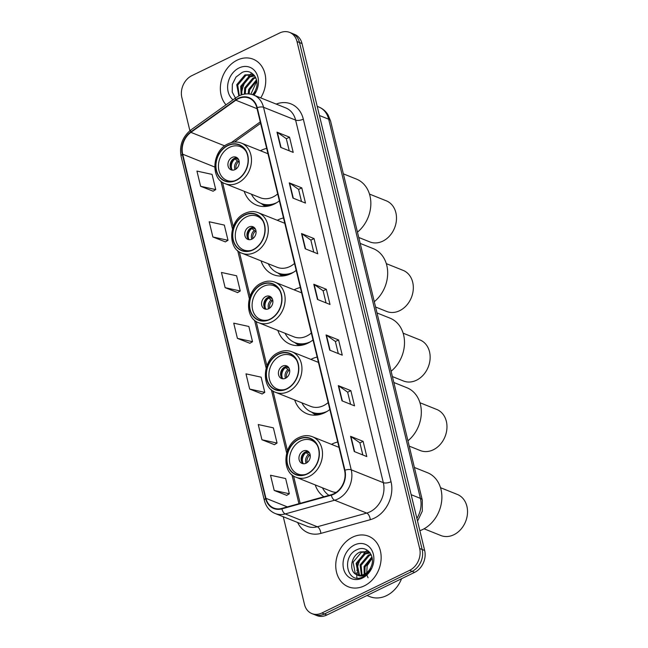 <?xml version="1.0" encoding="UTF-8"?>
<svg xmlns="http://www.w3.org/2000/svg" width="648" height="648" viewBox="0 0 648 648"><rect width="100%" height="100%" fill="white"/><g stroke="black" fill="none" stroke-linecap="round" stroke-linejoin="round"><path stroke-width="0.97" d="M337.705 442.025A30.075 24.179 -68.2 0 0 332.27 443.945A30.075 24.179 -68.2 0 0 331.468 444.35M315.228 484.915A30.075 24.179 -68.2 0 0 323.895 496.765M317.156 357.056A30.075 24.179 -68.2 0 0 311.72 358.976A30.075 24.179 -68.2 0 0 310.91 359.389M294.67 399.954A30.075 24.179 -68.2 0 0 307.039 413.772A30.075 24.179 -68.2 0 0 324.721 412.711A30.075 24.179 -68.2 0 0 329.84 409.504M300.332 287.51A30.075 24.179 -68.2 0 0 294.889 289.429A30.075 24.179 -68.2 0 0 294.087 289.834M277.846 330.399A30.075 24.179 -68.2 0 0 290.215 344.218A30.075 24.179 -68.2 0 0 307.889 343.165A30.075 24.179 -68.2 0 0 313.016 339.949M283.5 217.955A30.075 24.179 -68.2 0 0 278.065 219.875A30.075 24.179 -68.2 0 0 277.263 220.28M261.014 260.852A30.075 24.179 -68.2 0 0 273.383 274.663A30.075 24.179 -68.2 0 0 291.065 273.61A30.075 24.179 -68.2 0 0 296.193 270.394M266.676 148.4A30.075 24.179 -68.2 0 0 261.241 150.32A30.075 24.179 -68.2 0 0 260.431 150.733M244.191 191.298A30.075 24.179 -68.2 0 0 256.559 205.116A30.075 24.179 -68.2 0 0 274.242 204.055A30.075 24.179 -68.2 0 0 279.361 200.848M283.273 516.74L304.495 604.446A17.026 13.689 -68.2 0 0 311.874 613.591L316.888 615.6A17.026 13.689 -68.2 0 0 326.892 615.001L414.631 572.362A17.026 13.689 -68.2 0 0 424.659 550.492L302.017 43.554A17.026 13.689 -68.2 0 0 294.638 34.409L292.135 33.404A17.026 13.689 -68.2 0 1 299.514 42.549A17.026 13.689 -68.2 0 0 292.135 33.404L289.624 32.4A17.026 13.689 -68.2 0 0 279.62 32.999L191.881 75.638A17.026 13.689 -68.2 0 0 181.853 97.508L189.888 130.726M311.874 613.591A17.026 13.689 -68.2 0 0 321.878 612.992L409.617 570.353A17.026 13.689 -68.2 0 0 419.645 548.483L422.156 549.488L299.514 42.549L422.156 549.488A17.026 13.689 -68.2 0 1 412.12 571.358A17.026 13.689 -68.2 0 0 422.156 549.488L424.659 550.492M321.878 612.992L324.389 613.996L412.12 571.358L324.389 613.996A17.026 13.689 -68.2 0 1 314.377 614.596A17.026 13.689 -68.2 0 0 324.389 613.996L326.892 615.001M237.16 60.151A27.24 21.894 -68.2 0 0 225.998 104.83A27.24 21.894 -68.2 0 1 237.16 60.151A27.24 21.894 -68.2 0 1 253.174 59.195A27.24 21.894 -68.2 0 0 237.16 60.151M352.569 537.176A27.24 21.894 -68.2 0 0 335.858 562.861A27.24 21.894 -68.2 0 0 348.324 586.796A27.24 21.894 -68.2 0 0 364.338 585.841A27.24 21.894 -68.2 0 0 381.048 560.164A27.24 21.894 -68.2 0 0 368.574 536.22A27.24 21.894 -68.2 0 0 352.569 537.176A27.24 21.894 -68.2 0 0 335.858 562.861A27.24 21.894 -68.2 0 0 348.324 586.796A27.24 21.894 -68.2 0 0 364.338 585.841A27.24 21.894 -68.2 0 0 381.048 560.164A27.24 21.894 -68.2 0 0 368.574 536.22A27.24 21.894 -68.2 0 0 352.569 537.176M238.318 98.723A18.16 14.596 111.8 0 1 248.986 98.091A18.16 14.596 111.8 0 1 256.859 107.843L344.574 470.399A18.16 14.596 111.8 0 1 331.282 494.716L281.888 508.413A18.16 14.596 111.8 0 1 273.812 508.064A18.16 14.596 111.8 0 1 265.939 498.312L182.687 154.2A18.16 14.596 111.8 0 1 190.909 132.354L235.832 100.205A18.16 14.596 111.8 0 1 238.318 98.723M238.213 98.318A18.614 14.961 -68.2 0 0 235.678 99.841L190.747 131.981A18.614 14.961 -68.2 0 0 182.323 154.378L265.575 498.49A18.614 14.961 -68.2 0 0 281.921 508.842L331.314 495.153A18.614 14.961 -68.2 0 0 344.939 470.221L257.224 107.665A18.614 14.961 -68.2 0 0 238.213 98.318M354.254 451.535L366.792 456.557L363.115 441.345L350.576 436.323L354.254 451.535M362.831 454.969L359.899 442.851L350.957 436.525A4.536 1.79 166.4 0 0 350.576 436.323M359.907 442.9L363.115 441.345M341.99 400.837L354.529 405.859L350.851 390.655L338.313 385.633L341.99 400.837M350.568 404.271L347.636 392.153L338.693 385.835A4.536 1.79 166.4 0 0 338.313 385.633M347.644 392.21L350.851 390.655M329.727 350.147L342.266 355.169L338.588 339.957L326.049 334.935L329.727 350.147M338.305 353.581L335.372 341.464L326.43 335.138A4.536 1.79 166.4 0 0 326.049 334.935M335.381 341.512L338.588 339.957M280.673 147.371L293.204 152.393L289.526 137.182L276.996 132.16L280.673 147.371M289.243 150.806L286.311 138.688L277.376 132.362A4.536 1.79 166.4 0 0 276.996 132.16M286.327 138.737L289.526 137.182M292.937 198.069L305.475 203.083L301.79 187.88L289.259 182.858L292.937 198.069M301.506 201.496L298.574 189.378L289.64 183.06A4.536 1.79 166.4 0 0 289.259 182.858M298.59 189.435L301.79 187.88M305.2 248.759L317.739 253.781L314.053 238.569L301.523 233.547L305.2 248.759M313.77 252.194L310.846 240.076L301.903 233.75A4.536 1.79 166.4 0 0 301.523 233.547M310.854 240.125L314.053 238.569M317.463 299.457L330.002 304.471L326.317 289.267L313.786 284.245L317.463 299.457M326.041 302.883L323.109 290.766L314.167 284.448A4.536 1.79 166.4 0 0 313.786 284.245M323.117 290.822L326.317 289.267M260.707 97.889A27.24 21.894 -68.2 0 0 253.174 59.195A27.24 21.894 -68.2 0 1 260.707 97.889M419.645 548.483L297.003 41.545A17.026 13.689 -68.2 0 0 289.624 32.4M261.93 439.749L277.061 443.07L273.383 427.858L258.252 424.545L261.93 439.749L274.444 444.666M274.201 490.447L289.332 493.76L285.647 478.556L270.516 475.235L274.201 490.447L286.708 495.356M225.139 287.671L240.27 290.984L236.593 275.781L221.462 272.46L225.139 287.671L237.646 292.58M212.876 236.974L228.007 240.295L224.329 225.083L209.199 221.77L212.876 236.974L225.383 241.89M200.613 186.284L215.744 189.597L212.066 174.393L196.935 171.072L200.613 186.284L213.119 191.192M249.666 389.059L264.797 392.372L261.12 377.168L245.989 373.847L249.666 389.059L262.181 393.968M237.403 338.361L252.534 341.682L248.856 326.471L233.726 323.158L237.403 338.361L249.917 343.278M252.534 341.682L249.812 343.335M240.27 290.984L237.549 292.637M228.007 240.295L225.285 241.947M215.744 189.597L213.022 191.249M264.797 392.372L262.084 394.024M277.061 443.07L274.347 444.722M289.332 493.76L286.61 495.412M248.135 93.887L248.67 89.489L256.503 79.85M249.124 93.96L249.666 89.886L256.697 80.676M244.353 94.13L244.685 87.893L252.914 78.084L255.531 77.282M245.26 94.001L245.681 88.29L253.903 78.481L255.798 77.833M241.129 94.981L240.708 86.297L248.929 76.488L254.486 75.605M241.858 94.738L241.704 86.702L249.926 76.885L254.729 75.946M238.877 95.945L236.731 84.71L244.952 74.893L252.955 74.633L254.194 75.233M239.323 95.726L237.719 85.107L245.948 75.29L253.449 74.844M252.461 94.64A12.83 10.311 -68.2 0 0 255.798 89.448C260.431 79.064 251.367 68.056 242.133 72.43L235.969 77.08L232.365 84.329L232.211 92.04L235.435 98.075M250.841 94.219L256.786 81.194M253.951 95.183A18.5 14.872 -68.2 0 0 256.406 73.216A18.5 14.872 -68.2 0 0 239.047 67.951A18.5 14.872 -68.2 0 0 227.999 83.187A18.5 14.872 -68.2 0 0 233.021 99.808M253.53 95.013L255.66 91.724L253.344 94.948M251.635 73.022A28.374 22.81 -68.2 0 0 251.06 73.597M250.347 74.342A28.374 22.81 -68.2 0 0 248.314 76.78M246.985 78.667A28.374 22.81 -68.2 0 0 241.542 93.717M267.964 153.746L241.388 143.103A21.846 17.561 111.8 0 1 251.392 162.308A21.846 17.561 111.8 0 1 237.986 182.906A21.846 17.561 111.8 0 1 225.148 183.676L260.245 197.721A21.846 17.561 -68.2 0 0 273.083 196.96A21.846 17.561 -68.2 0 0 277.684 193.906M227.845 145.654A19.294 15.511 -68.2 0 0 216.011 163.839A19.294 15.511 -68.2 0 0 224.84 180.8A19.294 15.511 -68.2 0 0 236.18 180.12A19.294 15.511 -68.2 0 0 248.022 161.935A19.294 15.511 -68.2 0 0 239.185 144.974A19.294 15.511 -68.2 0 0 227.845 145.654M251.424 194.198A26.843 21.578 -68.2 0 0 261.209 203.488A26.843 21.578 -68.2 0 0 276.809 202.638M261.209 203.488L262.772 204.12A26.843 21.578 -68.2 0 0 271.261 205.286M234.503 180.833A18.16 14.596 111.8 0 1 226.832 180.371A18.16 14.596 111.8 0 1 218.514 164.414A18.16 14.596 111.8 0 1 229.659 147.29A18.16 14.596 111.8 0 1 240.327 146.659A18.16 14.596 111.8 0 1 246.2 151.624M232.106 157.432A6.812 5.476 -68.2 0 0 227.934 163.855A6.812 5.476 -68.2 0 0 231.053 169.833A6.812 5.476 -68.2 0 0 235.054 169.598A6.812 5.476 -68.2 0 0 239.234 163.174A6.812 5.476 -68.2 0 0 236.115 157.189A6.812 5.476 -68.2 0 0 232.106 157.432M237.152 157.78A6.812 5.476 -68.2 0 0 234.301 158.306A6.812 5.476 -68.2 0 0 230.218 164.009A6.812 5.476 -68.2 0 0 232.203 170.124M230.445 167.605A9.08 7.298 111.8 0 1 234.139 158.396M234.892 158.063L238.586 159.538M232.243 170.132A7.946 6.383 111.8 0 1 234.916 159.003L234.706 158.128M239.25 162.154L234.916 159.003M357.461 232.146A31.209 25.094 -68.2 0 0 369.959 195.842A31.209 25.094 -68.2 0 0 356.432 179.083L343.359 173.85M358.749 237.468L369.822 241.906A22.129 17.788 -68.2 0 0 389.731 235.823A22.129 17.788 -68.2 0 0 395.871 212.698A22.129 17.788 -68.2 0 0 386.273 200.807L369.481 194.084M367.011 595.504L369.838 596.638A28.374 22.81 -68.2 0 0 386.524 595.642A28.374 22.81 -68.2 0 0 401.59 578.696M364.144 574.322L364.071 566.514L371.911 556.883M364.905 573.942L365.067 566.911L372.098 557.701M361.406 575.165L360.094 564.926L368.315 555.109L370.94 554.315M362.054 575.043L361.09 565.323L369.311 555.506L371.199 554.866M359 575.221L358.223 574.525L356.117 563.331L364.338 553.514L369.895 552.631M359.575 575.27L357.105 563.728L365.334 553.919L370.138 552.971M369.595 552.258L368.364 551.659L360.353 551.926C350.398 555.644 348.689 572.492 357.072 574.776A12.83 10.311 -68.2 0 0 364.354 574.225A12.83 10.311 -68.2 0 0 371.207 566.482C375.832 556.089 366.768 545.09 357.542 549.464C340.84 555.741 346.955 584.472 362.264 577.198L363.05 576.85C366.428 575.157 369.101 572.459 371.069 568.758C369.117 572.119 366.663 574.371 363.714 575.513C361.179 576.42 358.968 576.169 357.072 574.776L356.837 574.679M357.348 574.865L355.234 573.326L353.128 562.132L361.349 552.323L368.85 551.869M368.08 577.789L366.728 574.752M366.647 574.444L367.157 565.761L372.195 558.228M354.456 544.984A18.5 14.872 -68.2 0 0 343.553 568.75A18.5 14.872 -68.2 0 0 362.451 578.04A18.5 14.872 -68.2 0 0 373.353 554.267A18.5 14.872 -68.2 0 0 354.456 544.984M367.043 550.047A28.374 22.81 -68.2 0 0 366.46 550.622M365.747 551.367A28.374 22.81 -68.2 0 0 363.722 553.805M362.394 555.701A28.374 22.81 -68.2 0 0 356.943 570.742M356.789 572.532A28.374 22.81 -68.2 0 0 356.732 574.525M356.732 574.638A28.374 22.81 -68.2 0 0 356.781 576.129M356.821 576.833A28.374 22.81 -68.2 0 0 356.935 577.984M284.796 223.301L258.212 212.657A21.846 17.561 111.8 0 1 268.215 231.863A21.846 17.561 111.8 0 1 254.818 252.461A21.846 17.561 111.8 0 1 241.971 253.222L277.069 267.276A21.846 17.561 -68.2 0 0 289.915 266.514A21.846 17.561 -68.2 0 0 294.508 263.461M244.669 215.201A19.294 15.511 -68.2 0 0 232.835 233.393A19.294 15.511 -68.2 0 0 241.672 250.355A19.294 15.511 -68.2 0 0 253.012 249.674A19.294 15.511 -68.2 0 0 264.846 231.482A19.294 15.511 -68.2 0 0 256.009 214.529A19.294 15.511 -68.2 0 0 244.669 215.201M268.256 263.744A26.843 21.578 -68.2 0 0 278.033 273.043A26.843 21.578 -68.2 0 0 293.633 272.184M278.033 273.043L279.604 273.667A26.843 21.578 -68.2 0 0 288.093 274.833M251.335 250.379A18.16 14.596 111.8 0 1 243.656 249.926A18.16 14.596 111.8 0 1 235.346 233.969A18.16 14.596 111.8 0 1 246.483 216.845A18.16 14.596 111.8 0 1 257.159 216.205A18.16 14.596 111.8 0 1 263.023 221.171M248.937 226.986A6.812 5.476 -68.2 0 0 244.758 233.401A6.812 5.476 -68.2 0 0 247.876 239.387A6.812 5.476 -68.2 0 0 251.878 239.153A6.812 5.476 -68.2 0 0 256.057 232.729A6.812 5.476 -68.2 0 0 252.939 226.743A6.812 5.476 -68.2 0 0 248.937 226.986M253.976 227.335A6.812 5.476 -68.2 0 0 251.132 227.861A6.812 5.476 -68.2 0 0 247.05 233.564A6.812 5.476 -68.2 0 0 249.035 239.679M247.277 237.152A9.08 7.298 111.8 0 1 250.962 227.942M251.724 227.61L255.417 229.092M249.067 239.679A7.946 6.383 111.8 0 1 251.748 228.558L251.537 227.683M256.073 231.709L251.748 228.558M374.293 301.701A31.209 25.094 -68.2 0 0 386.791 265.397A31.209 25.094 -68.2 0 0 373.256 248.63L360.183 243.397M375.581 307.022L386.645 311.453A22.129 17.788 -68.2 0 0 406.555 305.378A22.129 17.788 -68.2 0 0 412.695 282.245A22.129 17.788 -68.2 0 0 403.105 270.362L386.305 263.639M301.62 292.847L275.044 282.212A21.846 17.561 111.8 0 1 285.047 301.409A21.846 17.561 111.8 0 1 271.642 322.007A21.846 17.561 111.8 0 1 258.803 322.777L293.9 336.83A21.846 17.561 -68.2 0 0 306.739 336.061A21.846 17.561 -68.2 0 0 311.34 333.007M261.5 284.756A19.294 15.511 -68.2 0 0 249.658 302.948A19.294 15.511 -68.2 0 0 258.495 319.901A19.294 15.511 -68.2 0 0 269.835 319.229A19.294 15.511 -68.2 0 0 281.669 301.036A19.294 15.511 -68.2 0 0 272.84 284.075A19.294 15.511 -68.2 0 0 261.5 284.756M285.079 333.299A26.843 21.578 -68.2 0 0 294.864 342.598A26.843 21.578 -68.2 0 0 310.465 341.739M294.864 342.598L296.428 343.221A26.843 21.578 -68.2 0 0 304.916 344.388M268.159 319.934A18.16 14.596 111.8 0 1 260.48 319.48A18.16 14.596 111.8 0 1 252.169 303.515A18.16 14.596 111.8 0 1 263.307 286.4A18.16 14.596 111.8 0 1 273.983 285.76A18.16 14.596 111.8 0 1 279.855 290.725M265.761 296.533A6.812 5.476 -68.2 0 0 261.581 302.956A6.812 5.476 -68.2 0 0 264.7 308.942A6.812 5.476 -68.2 0 0 268.701 308.699A6.812 5.476 -68.2 0 0 272.881 302.284A6.812 5.476 -68.2 0 0 269.762 296.298A6.812 5.476 -68.2 0 0 265.761 296.533M270.799 296.881A6.812 5.476 -68.2 0 0 267.956 297.416A6.812 5.476 -68.2 0 0 263.874 303.11A6.812 5.476 -68.2 0 0 265.858 309.234M264.101 306.707A9.08 7.298 111.8 0 1 267.786 297.497M268.547 297.165L272.241 298.639M265.899 309.234A7.946 6.383 111.8 0 1 268.572 298.112L268.361 297.238M272.905 301.255L268.572 298.112M391.117 371.247A31.209 25.094 -68.2 0 0 403.615 334.943A31.209 25.094 -68.2 0 0 390.088 318.184L377.014 312.952M392.405 376.577L403.477 381.008A22.129 17.788 -68.2 0 0 423.379 374.925A22.129 17.788 -68.2 0 0 429.519 351.799A22.129 17.788 -68.2 0 0 419.928 339.916L403.137 333.185M318.443 362.402L291.867 351.759A21.846 17.561 111.8 0 1 301.871 370.964A21.846 17.561 111.8 0 1 288.465 391.562A21.846 17.561 111.8 0 1 275.627 392.332L310.724 406.377A21.846 17.561 -68.2 0 0 323.563 405.616A21.846 17.561 -68.2 0 0 328.163 402.562M278.324 354.31A19.294 15.511 -68.2 0 0 266.49 372.495A19.294 15.511 -68.2 0 0 275.319 389.456A19.294 15.511 -68.2 0 0 286.659 388.776A19.294 15.511 -68.2 0 0 298.501 370.591A19.294 15.511 -68.2 0 0 289.664 353.63A19.294 15.511 -68.2 0 0 278.324 354.31M301.903 402.854A26.843 21.578 -68.2 0 0 311.688 412.144A26.843 21.578 -68.2 0 0 327.289 411.294M311.688 412.144L313.251 412.776A26.843 21.578 -68.2 0 0 321.74 413.942M284.982 389.489A18.16 14.596 111.8 0 1 277.312 389.027A18.16 14.596 111.8 0 1 268.993 373.07A18.16 14.596 111.8 0 1 280.139 355.946A18.16 14.596 111.8 0 1 290.806 355.315A18.16 14.596 111.8 0 1 296.679 360.28M282.585 366.088A6.812 5.476 -68.2 0 0 278.413 372.511A6.812 5.476 -68.2 0 0 281.532 378.489A6.812 5.476 -68.2 0 0 285.533 378.254A6.812 5.476 -68.2 0 0 289.713 371.831A6.812 5.476 -68.2 0 0 286.594 365.845A6.812 5.476 -68.2 0 0 282.585 366.088M287.631 366.436A6.812 5.476 -68.2 0 0 284.78 366.962A6.812 5.476 -68.2 0 0 280.697 372.665A6.812 5.476 -68.2 0 0 282.682 378.78M280.924 376.261A9.08 7.298 111.8 0 1 284.618 367.052M285.371 366.719L289.065 368.194M282.722 378.788A7.946 6.383 111.8 0 1 285.395 367.659L285.185 366.784M289.729 370.81L285.395 367.659M407.94 440.802A31.209 25.094 -68.2 0 0 420.439 404.498A31.209 25.094 -68.2 0 0 406.912 387.739L393.838 382.498M409.228 446.124L420.301 450.563A22.129 17.788 -68.2 0 0 440.211 444.479A22.129 17.788 -68.2 0 0 446.351 421.354A22.129 17.788 -68.2 0 0 436.752 409.463L419.961 402.74M298.882 439.271A19.294 15.511 -68.2 0 0 287.04 457.464A19.294 15.511 -68.2 0 0 295.877 474.417A19.294 15.511 -68.2 0 0 307.217 473.745A19.294 15.511 -68.2 0 0 319.051 455.552A19.294 15.511 -68.2 0 0 310.222 438.591A19.294 15.511 -68.2 0 0 298.882 439.271M339.001 447.363L312.425 436.728A21.846 17.561 111.8 0 1 322.429 455.925A21.846 17.561 111.8 0 1 309.023 476.523A21.846 17.561 111.8 0 1 296.176 477.293L331.282 491.346A21.846 17.561 -68.2 0 0 336.199 492.359M322.461 487.814A26.843 21.578 -68.2 0 0 328.957 495.364M305.54 474.449A18.16 14.596 111.8 0 1 297.861 473.996A18.16 14.596 111.8 0 1 289.551 458.031A18.16 14.596 111.8 0 1 300.688 440.907A18.16 14.596 111.8 0 1 311.364 440.275A18.16 14.596 111.8 0 1 317.236 445.241M303.143 451.049A6.812 5.476 -68.2 0 0 298.963 457.472A6.812 5.476 -68.2 0 0 302.081 463.458A6.812 5.476 -68.2 0 0 306.083 463.215A6.812 5.476 -68.2 0 0 310.262 456.8A6.812 5.476 -68.2 0 0 307.144 450.814A6.812 5.476 -68.2 0 0 303.143 451.049M308.181 451.397A6.812 5.476 -68.2 0 0 305.338 451.931A6.812 5.476 -68.2 0 0 301.255 457.626A6.812 5.476 -68.2 0 0 303.24 463.749M301.482 461.222A9.08 7.298 111.8 0 1 305.168 452.012M305.929 451.68L309.623 453.155M303.28 463.749A7.946 6.383 111.8 0 1 305.953 452.62L305.743 451.753M310.287 455.771L305.953 452.62M419.872 530.704A31.209 25.094 -68.2 0 0 440.996 489.459A31.209 25.094 -68.2 0 0 427.469 472.7L414.396 467.467M424.059 528.8L440.859 535.523A22.129 17.788 -68.2 0 0 460.76 529.44A22.129 17.788 -68.2 0 0 466.9 506.315A22.129 17.788 -68.2 0 0 457.31 494.424L440.519 487.701M416.891 518.384A22.696 18.249 -68.2 0 0 420.414 498.393L328.674 119.2A22.696 18.249 -68.2 0 0 318.832 107.009C322.801 108.645 325.912 111.326 328.163 115.061L330.569 120.974L422.302 500.167A11.348 4.471 -13.6 0 0 420.414 498.393L411.164 494.683M319.424 115.498L328.674 119.2A11.348 4.471 -13.6 0 1 330.569 120.974M302.017 43.554L297.003 41.545M414.631 572.362L409.617 570.353M276.202 104.093A28.374 22.81 111.8 0 1 303.321 119.151L391.036 481.715A5.678 2.236 -13.6 0 1 383.333 482.679L295.618 120.115A22.696 18.249 -68.2 0 0 285.776 107.924L253.684 95.078A22.696 18.249 111.8 0 1 263.525 107.268A5.678 2.236 166.4 0 0 257.224 107.665M391.036 481.715A28.374 22.81 111.8 0 1 374.317 518.165A28.374 22.81 111.8 0 1 370.259 519.704L320.865 533.401A28.374 22.81 111.8 0 1 297.651 522.499M369.959 511.839A22.696 18.249 -68.2 0 0 383.333 482.679L351.24 469.832A22.696 18.249 111.8 0 1 334.619 500.224L285.225 513.921A22.696 18.249 111.8 0 1 275.133 513.483L307.225 526.33A22.696 18.249 -68.2 0 0 317.317 526.767L366.711 513.078A22.696 18.249 -68.2 0 0 369.959 511.839M253.684 95.078C248.905 93.255 244.037 93.506 239.088 95.839L235.945 97.718A5.678 2.098 54.4 0 0 235.678 99.841M235.945 97.718L191.014 129.859C182.509 136.769 179.204 145.581 181.1 156.298A5.678 2.236 -13.6 0 1 182.323 154.378M265.575 498.49A5.678 2.236 166.4 0 0 264.344 500.41C265.996 506.744 269.592 511.102 275.133 513.483M281.921 508.842A5.678 2.876 74.5 0 0 285.225 513.921L317.317 526.767A5.678 2.876 -105.5 0 1 320.865 533.401M191.014 129.859A5.678 2.098 54.4 0 0 190.747 131.981M331.314 495.153A5.678 2.876 74.5 0 0 334.619 500.224L366.711 513.078A5.678 2.876 -105.5 0 1 370.259 519.704M344.939 470.221A5.678 2.236 -13.6 0 1 351.24 469.832L263.525 107.268L295.618 120.115A5.678 2.236 -13.6 0 0 303.321 119.151M265.939 498.312L287.372 506.898M235.832 100.205L257.07 108.71M190.909 132.354L224.718 145.889M260.261 121.897L231.271 142.633M182.687 154.2L214.682 167.014M220.895 181.084L232.47 228.922M237.719 250.63L249.294 298.477M254.543 320.185L266.117 368.024M271.374 389.74L286.675 452.993M291.924 474.7L298.939 503.69M317.828 299.603L314.167 284.448M305.564 248.905L301.903 233.75M293.301 198.215L289.64 183.06M281.038 147.517L277.376 132.362M330.091 350.293L326.43 335.138M342.363 400.991L338.693 385.835M354.626 451.68L350.957 436.525M236.245 180.379A19.578 15.738 -68.2 0 0 247.779 155.228A19.578 15.738 -68.2 0 0 227.78 145.395A19.578 15.738 -68.2 0 0 216.246 170.546A19.578 15.738 -68.2 0 0 236.245 180.379M261.055 203.432A27.208 21.87 -68.2 0 0 268.005 206.145M235.03 169.606A6.585 5.297 111.8 0 1 237.281 161.077M236.075 168.974A6.245 5.022 111.8 0 1 238.432 161.83M253.068 249.926A19.578 15.738 -68.2 0 0 264.603 224.775A19.578 15.738 -68.2 0 0 244.612 214.95A19.578 15.738 -68.2 0 0 233.078 240.1A19.578 15.738 -68.2 0 0 253.068 249.926M277.887 272.978A27.208 21.87 -68.2 0 0 284.828 275.692M251.861 239.161A6.585 5.297 111.8 0 1 254.113 230.631M252.906 238.529A6.245 5.022 111.8 0 1 255.263 231.376M269.9 319.48A19.578 15.738 -68.2 0 0 281.435 294.33A19.578 15.738 -68.2 0 0 261.436 284.504A19.578 15.738 -68.2 0 0 249.901 309.655A19.578 15.738 -68.2 0 0 269.9 319.48M294.71 342.533A27.208 21.87 -68.2 0 0 301.652 345.246M268.685 308.707A6.585 5.297 111.8 0 1 270.937 300.186M269.73 308.075A6.245 5.022 111.8 0 1 272.087 300.931M286.724 389.035A19.578 15.738 -68.2 0 0 298.258 363.884A19.578 15.738 -68.2 0 0 278.259 354.051A19.578 15.738 -68.2 0 0 266.725 379.202A19.578 15.738 -68.2 0 0 286.724 389.035M311.534 412.088A27.208 21.87 -68.2 0 0 318.484 414.801M285.509 378.262A6.585 5.297 111.8 0 1 287.761 369.733M286.554 377.63A6.245 5.022 111.8 0 1 288.911 370.486M307.282 473.996A19.578 15.738 -68.2 0 0 318.816 448.845A19.578 15.738 -68.2 0 0 298.817 439.02A19.578 15.738 -68.2 0 0 287.283 464.171A19.578 15.738 -68.2 0 0 307.282 473.996M306.067 463.223A6.585 5.297 111.8 0 1 308.318 454.702M307.111 462.591A6.245 5.022 111.8 0 1 309.469 455.447M318.832 107.009L317.212 106.361M417.555 521.105L422.318 511.118L422.302 500.167M181.1 156.298L264.344 500.41M222.499 182.291L233.231 226.622M239.331 251.845L250.055 296.176M256.154 321.4L266.879 365.731M272.978 390.947L287.437 450.692M293.536 475.916L300.17 503.342M260.609 123.339L234.414 142.074M241.388 143.103C237.111 141.45 232.664 141.701 228.047 143.856C211.993 150.571 210.187 179.067 225.148 183.676M240.327 146.659L243.632 147.979M226.832 180.371L230.129 181.691M260.998 203.407L265.267 206.485M258.212 212.657C253.935 210.997 249.488 211.248 244.871 213.411C228.817 220.126 227.011 248.613 241.971 253.222M257.159 216.205L260.456 217.526M243.656 249.926L246.953 251.246M277.822 272.954L282.091 276.04M275.044 282.212C270.759 280.552 266.312 280.803 261.695 282.965C245.649 289.672 243.842 318.168 258.803 322.777M273.983 285.76L277.279 287.08M260.48 319.48L263.785 320.801M294.654 342.509L298.914 345.587M291.867 351.759C287.591 350.106 283.144 350.357 278.527 352.512C262.472 359.227 260.666 387.723 275.627 392.332M290.806 355.315L294.111 356.635M277.312 389.027L280.608 390.347M311.477 412.063L315.746 415.141M312.425 436.728C308.14 435.067 303.693 435.318 299.076 437.473C283.03 444.188 281.224 472.684 296.176 477.293M311.364 440.275L314.661 441.596M297.861 473.996L301.166 475.316"/></g></svg>
